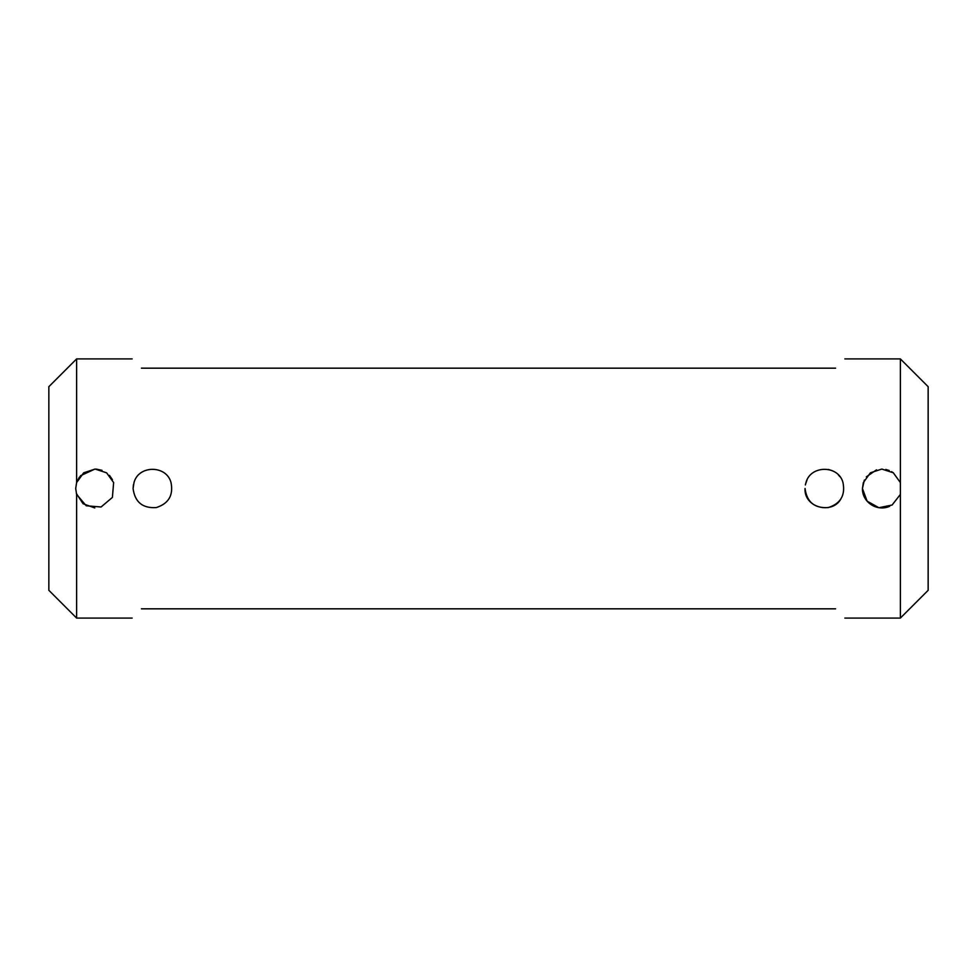 <?xml version="1.0" encoding="UTF-8"?>
<svg xmlns="http://www.w3.org/2000/svg" width="977" height="977" viewBox="0 0 977 977"><rect width="100%" height="100%" fill="white"/><g stroke="black" fill="none" stroke-linecap="round" stroke-linejoin="round"><path stroke-width="1.47" d="M805.378 484.946L805.976 482.577C810.519 464.93 838.449 464.93 842.992 482.577C845.484 495.266 840.586 503.595 828.301 507.564C814.598 508.48 806.843 502.129 805.048 488.5C803.863 507.796 832.343 514.879 840.977 498.795M171.024 482.577C173.515 495.266 168.618 503.595 156.32 507.564C142.63 508.48 134.875 502.129 133.08 488.5L134.008 482.577C138.551 464.93 166.481 464.93 171.024 482.577M132.151 358.913L76.621 358.913L76.621 482.577L83.668 472.807L95.123 469.058L106.591 472.807L113.637 482.577L112.404 497.403L101.071 507.002L86.232 505.781L76.621 494.423L76.621 618.087L132.151 618.087M900.379 358.913L928.15 386.684L928.15 590.316L900.379 618.087L900.379 494.423L892.086 505.036L878.873 507.71L867.112 501.152L862.435 488.5L863.363 482.577L870.397 472.807L881.852 469.058L893.32 472.795L900.379 482.577L900.379 358.913L844.849 358.913M835.591 608.83C847.865 621.103 847.865 621.103 835.591 608.83L141.409 608.83C129.135 621.103 129.135 621.103 141.409 608.83M141.409 368.17C129.135 355.897 129.135 355.897 141.409 368.17L835.591 368.17C847.865 355.897 847.865 355.897 835.591 368.17M76.621 618.087L48.85 590.316L48.85 386.684L76.621 358.913M864.364 480.049L862.435 488.5C862.154 502.276 876.992 511.936 889.656 506.306M839.915 476.678L838.303 474.834M831.989 470.572L828.349 469.448M806.99 480.025L805.524 484.201M893.405 472.856L891.549 471.647M889.18 470.487L885.748 469.448M876.528 469.815L866.318 476.849M133.458 484.641L133.08 488.5M76.34 493.458L83.082 503.753L94.793 507.93M112.453 479.683L109.473 475.384M102.023 470.328L96.112 469.082M94.952 469.058L80.456 475.75M79.516 476.935L76.817 481.991M76.621 482.577L75.693 488.5L76.621 494.423M900.379 494.423L900.379 482.577M900.379 618.087L844.849 618.087"/></g></svg>

